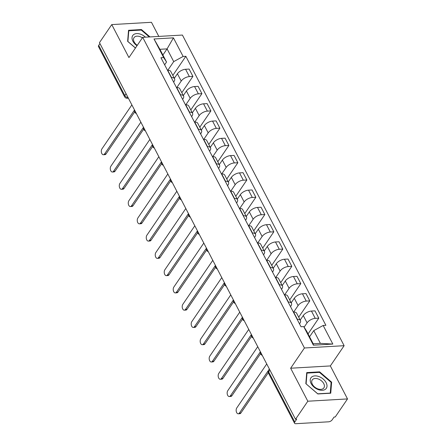 <?xml version="1.0" encoding="UTF-8"?>
<svg xmlns="http://www.w3.org/2000/svg" width="446" height="446" viewBox="0 0 446 446"><rect width="100%" height="100%" fill="white"/><g stroke="black" fill="none" stroke-linecap="round" stroke-linejoin="round"><path stroke-width="0.67" d="M158.809 36.416L151.462 22.3L111.762 24.591L99.464 42.649L295.525 419.273L307.818 401.216L347.518 398.925L330.347 365.932L344.128 345.695L182.414 35.056L142.714 37.341L304.428 347.986L290.647 368.223L307.818 401.216M347.518 398.925L335.225 416.982L334.065 417.049L332.153 419.864A2.866 1.41 152.5 0 1 328.602 421.81L295.843 423.7A2.866 1.41 152.5 0 1 294.538 423.209L268.431 373.057A2.866 1.41 -27.5 0 1 268.659 371.869L294.767 422.016A2.866 1.41 152.5 0 0 294.538 423.209M111.762 24.591L128.939 57.579L142.714 37.341M126.056 93.721L124.813 95.544A2.866 1.41 -27.5 0 0 124.585 96.737L98.482 46.585A2.866 1.41 -27.5 0 1 98.705 45.397L124.813 95.544A2.866 1.84 34.3 0 0 128.086 97.629M99.949 43.574L98.705 45.397M294.767 422.016L296.679 419.207L295.525 419.273M304.116 327.208L307.082 322.848A6.59 3.239 -27.5 0 1 315.25 318.366L318.778 318.16L314.976 310.856L311.447 311.057A6.59 3.239 152.5 0 0 303.28 315.539L300.197 320.072M300.431 320.523L296.629 313.215A6.59 3.239 152.5 0 0 293.624 312.083L297.426 319.392A6.59 3.239 -27.5 0 1 300.431 320.523A6.59 3.239 -27.5 0 1 299.907 323.261L299.5 323.863M308.063 333.898L318.778 318.16M293.663 312.083L298.095 305.577A6.59 3.239 -27.5 0 1 306.263 301.095L309.792 300.888L305.989 293.585L302.455 293.786A6.59 3.239 152.5 0 0 294.293 298.268L291.205 302.801M288.188 302.137L288.434 302.12A6.59 3.239 -27.5 0 1 291.439 303.252A6.59 3.239 -27.5 0 1 290.92 305.989L290.508 306.592M298.697 317.184L309.792 300.888M291.439 303.252L287.637 295.943A6.59 3.239 152.5 0 0 284.632 294.817L284.386 294.828M284.671 294.812L289.103 288.306A6.59 3.239 -27.5 0 1 297.27 283.823L300.799 283.623L296.997 276.314L293.468 276.514A6.59 3.239 152.5 0 0 285.301 280.997L282.218 285.529M279.196 284.866L279.447 284.849A6.59 3.239 -27.5 0 1 282.452 285.981A6.59 3.239 -27.5 0 1 281.928 288.718L281.515 289.32M289.705 299.918L300.799 283.623M282.452 285.981L278.65 278.678A6.59 3.239 152.5 0 0 275.645 277.546L275.394 277.557M275.684 277.546L280.116 271.034A6.59 3.239 -27.5 0 1 288.278 266.552L291.812 266.351L288.005 259.042L284.476 259.249A6.59 3.239 152.5 0 0 276.308 263.731L273.225 268.258M270.209 267.594L270.454 267.583A6.59 3.239 -27.5 0 1 273.459 268.709A6.59 3.239 -27.5 0 1 272.935 271.447L272.528 272.054M280.712 282.647L291.812 266.351M273.459 268.709L269.657 261.406A6.59 3.239 152.5 0 0 266.652 260.274L266.401 260.291M266.691 260.274L271.123 253.763A6.59 3.239 -27.5 0 1 279.291 249.281L282.82 249.08L279.018 241.771L275.489 241.977A6.59 3.239 152.5 0 0 267.321 246.46L264.233 250.986M261.217 250.323L261.467 250.312A6.59 3.239 -27.5 0 1 264.472 251.444A6.59 3.239 -27.5 0 1 263.948 254.181L263.536 254.783M271.726 265.376L282.82 249.08M264.472 251.444L260.665 244.135A6.59 3.239 152.5 0 0 257.66 243.003L257.414 243.02M257.699 243.003L262.131 236.497A6.59 3.239 -27.5 0 1 270.298 232.015L273.827 231.809L270.025 224.505L266.496 224.706A6.59 3.239 152.5 0 0 258.329 229.188L255.246 233.721M252.224 233.057L252.475 233.041A6.59 3.239 -27.5 0 1 255.48 234.172A6.59 3.239 -27.5 0 1 254.956 236.91L254.549 237.512M262.733 248.104L273.827 231.809M255.48 234.172L251.678 226.863A6.59 3.239 152.5 0 0 248.673 225.732L248.422 225.748M248.712 225.732L253.144 219.226A6.59 3.239 -27.5 0 1 261.311 214.743L264.84 214.537L261.038 207.234L257.504 207.435A6.59 3.239 152.5 0 0 249.336 211.917L246.253 216.449M243.237 215.786L243.483 215.769A6.59 3.239 -27.5 0 1 246.487 216.901A6.59 3.239 -27.5 0 1 245.969 219.638L245.556 220.24M253.741 230.833L264.84 214.537M246.487 216.901L242.685 209.592A6.59 3.239 152.5 0 0 239.68 208.466L239.435 208.477M239.719 208.46L244.152 201.954A6.59 3.239 -27.5 0 1 252.319 197.472L255.848 197.271L252.046 189.963L248.517 190.163A6.59 3.239 152.5 0 0 240.349 194.646L237.261 199.178M234.245 198.515L234.496 198.503A6.59 3.239 -27.5 0 1 237.501 199.63A6.59 3.239 -27.5 0 1 236.977 202.367L236.564 202.969M244.754 213.567L255.848 197.271M237.501 199.63L233.698 192.326A6.59 3.239 152.5 0 0 230.694 191.195L230.443 191.206M230.733 191.195L235.165 184.683A6.59 3.239 -27.5 0 1 243.326 180.201L246.861 180L243.053 172.691L239.524 172.897A6.59 3.239 152.5 0 0 231.357 177.38L228.274 181.907M225.258 181.243L225.503 181.232A6.59 3.239 -27.5 0 1 228.508 182.358A6.59 3.239 -27.5 0 1 227.984 185.096L227.577 185.703M235.761 196.296L246.861 180M228.508 182.358L224.706 175.055A6.59 3.239 152.5 0 0 221.701 173.923L221.45 173.94M221.74 173.923L226.172 167.412A6.59 3.239 -27.5 0 1 234.34 162.935L237.869 162.729L234.066 155.42L230.537 155.626A6.59 3.239 152.5 0 0 222.37 160.108L219.281 164.635M216.265 163.972L216.516 163.961A6.59 3.239 -27.5 0 1 219.521 165.092A6.59 3.239 -27.5 0 1 218.997 167.83L218.585 168.432M226.774 179.024L237.869 162.729M219.521 165.092L215.713 157.784A6.59 3.239 152.5 0 0 212.709 156.652L212.463 156.669M212.748 156.652L217.18 150.146A6.59 3.239 -27.5 0 1 225.347 145.664L228.876 145.457L225.074 138.154L221.545 138.355A6.59 3.239 152.5 0 0 213.378 142.837L210.295 147.37M207.273 146.706L207.524 146.689A6.59 3.239 -27.5 0 1 210.529 147.821A6.59 3.239 -27.5 0 1 210.005 150.558L209.592 151.161M217.782 161.753L228.876 145.457M210.529 147.821L206.727 140.512A6.59 3.239 152.5 0 0 203.722 139.386L203.471 139.397M203.761 139.381L208.193 132.875A6.59 3.239 -27.5 0 1 216.36 128.392L219.889 128.186L216.081 120.883L212.552 121.083A6.59 3.239 152.5 0 0 204.385 125.566L201.302 130.098M198.286 129.435L198.531 129.418A6.59 3.239 -27.5 0 1 201.536 130.55A6.59 3.239 -27.5 0 1 201.018 133.287L200.605 133.889M208.789 144.482L219.889 128.186M201.536 130.55L197.734 123.241A6.59 3.239 152.5 0 0 194.729 122.115L194.484 122.126M194.768 122.109L199.2 115.603A6.59 3.239 -27.5 0 1 207.368 111.121L210.897 110.92L207.095 103.611L203.566 103.818A6.59 3.239 152.5 0 0 195.398 108.294L192.31 112.827M189.294 112.163L189.544 112.152A6.59 3.239 -27.5 0 1 192.549 113.278A6.59 3.239 -27.5 0 1 192.025 116.016L191.613 116.618M199.802 127.216L210.897 110.92M192.549 113.278L188.742 105.975A6.59 3.239 152.5 0 0 185.742 104.843L185.491 104.855M185.781 104.843L190.208 98.332A6.59 3.239 -27.5 0 1 198.375 93.85L201.91 93.649L198.102 86.34L194.573 86.546A6.59 3.239 152.5 0 0 186.406 91.029L183.323 95.556M180.307 94.892L180.552 94.881A6.59 3.239 -27.5 0 1 183.557 96.013A6.59 3.239 -27.5 0 1 183.033 98.744L182.626 99.352M190.81 109.945L201.91 93.649M183.557 96.013L179.755 88.704A6.59 3.239 152.5 0 0 176.75 87.572L176.499 87.589M176.789 87.572L181.221 81.061A6.59 3.239 -27.5 0 1 189.388 76.584L192.917 76.377L189.115 69.069L185.581 69.275A6.59 3.239 152.5 0 0 177.419 73.757L174.33 78.284M171.314 77.621L171.565 77.61A6.59 3.239 -27.5 0 1 174.564 78.741A6.59 3.239 -27.5 0 1 174.046 81.479L173.633 82.081M181.823 92.673L192.917 76.377M174.564 78.741L170.762 71.432A6.59 3.239 152.5 0 0 167.757 70.301L167.512 70.317M313.755 330.631L323.166 325.468L332.844 344.067L313.399 345.187L303.72 326.589L306.58 331.043L313.203 343.777L320.384 343.364L313.755 330.631L309.563 336.786M162.896 55.036L167.083 48.882L159.908 49.3L166.536 62.027L163.676 57.573L160.956 57.729L301 326.745L303.72 326.589M163.676 57.573L153.998 38.975L173.438 37.854L183.122 56.452L173.711 61.615L167.083 48.882L173.438 37.854M323.166 325.468L325.881 325.312L185.843 56.296L183.122 56.452M344.128 345.695L304.428 347.986M330.347 365.932L290.647 368.223M306.725 372.6L305.839 383.655L317.847 393.963L330.748 393.221L331.634 382.166L319.626 371.853L306.725 372.6M150.018 36.923L141.432 29.547L128.537 30.295L127.645 41.35L135.433 48.034M167.796 70.301L173.711 61.615M166.536 62.027L164.641 64.809M172.831 75.402L185.843 56.296M332.844 344.067L320.384 343.364M313.399 345.187L313.203 343.777M159.908 49.3L153.998 38.975M319.258 372.393L319.626 371.853M331.06 383.014L331.634 382.166M141.064 30.088L141.432 29.547M268.297 372.761L240.918 412.968A3.295 1.935 86.7 0 1 239.786 413.71L238.281 413.799A3.295 1.935 -93.3 0 0 239.413 413.057L268.38 370.514M266.73 363.958L236.765 407.962A3.295 1.935 -93.3 0 0 236.319 411.669A3.295 1.935 -93.3 0 0 238.281 413.799M260.542 353.672L231.931 395.697A3.295 1.935 86.7 0 1 230.794 396.444L229.289 396.527A3.295 1.935 -93.3 0 0 230.426 395.786L260.392 351.777M257.738 346.687L227.772 390.69A3.295 1.935 -93.3 0 0 227.326 394.398A3.295 1.935 -93.3 0 0 229.289 396.527M251.555 336.407L222.939 378.425A3.295 1.935 86.7 0 1 221.801 379.172L220.296 379.256A3.295 1.935 -93.3 0 0 221.433 378.515L251.399 334.511M248.745 329.416L218.785 373.419A3.295 1.935 -93.3 0 0 218.339 377.126A3.295 1.935 -93.3 0 0 220.296 379.256M325.619 389.107A9.316 5.988 34.3 0 0 323.255 379.117A9.316 5.988 34.3 0 0 311.609 377.076A9.316 5.988 34.3 0 0 313.973 387.067A9.316 5.988 34.3 0 0 325.619 389.107M323.356 388.472A7.052 4.532 34.3 0 0 323.88 387.886A7.052 4.532 34.3 0 0 321.092 380.527A7.052 4.532 34.3 0 0 312.746 379.362A7.052 4.532 34.3 0 0 312.222 379.947A7.052 4.532 34.3 0 0 315.004 387.306A7.052 4.532 34.3 0 0 323.356 388.472M306.118 383.811L306.976 373.101L319.475 372.377L331.11 382.373L330.252 393.082L317.753 393.801L306.084 383.861M306.647 373.581L306.976 373.101M145.48 37.185A9.316 5.988 34.3 0 0 133.415 34.771A9.316 5.988 34.3 0 0 137.017 45.709M142.374 37.843A7.052 4.532 34.3 0 0 134.553 37.057A7.052 4.532 34.3 0 0 134.029 37.642A7.052 4.532 34.3 0 0 137.273 45.336M127.891 41.556L128.782 30.796L141.282 30.077L149.304 36.962M128.454 31.276L128.782 30.796M135.472 47.984L127.924 41.506M242.563 319.135L213.946 361.16A3.295 1.935 86.7 0 1 212.814 361.901L211.309 361.99A3.295 1.935 -93.3 0 0 212.447 361.243L242.407 317.24M239.758 312.144L209.793 356.153A3.295 1.935 -93.3 0 0 209.347 359.861A3.295 1.935 -93.3 0 0 211.309 361.99M233.57 301.864L204.959 343.888A3.295 1.935 86.7 0 1 203.822 344.63L202.317 344.719A3.295 1.935 -93.3 0 0 203.454 343.972L233.42 299.968M230.766 294.873L200.8 338.882A3.295 1.935 -93.3 0 0 200.354 342.589A3.295 1.935 -93.3 0 0 202.317 344.719M224.583 284.593L195.967 326.617A3.295 1.935 86.7 0 1 194.83 327.358L193.33 327.448A3.295 1.935 -93.3 0 0 194.462 326.706L224.427 282.697M221.779 277.607L191.813 321.611A3.295 1.935 -93.3 0 0 191.367 325.318A3.295 1.935 -93.3 0 0 193.33 327.448M215.591 267.321L186.98 309.346A3.295 1.935 86.7 0 1 185.843 310.093L184.337 310.176A3.295 1.935 -93.3 0 0 185.475 309.435L215.435 265.426M212.787 260.336L182.821 304.339A3.295 1.935 -93.3 0 0 182.375 308.047A3.295 1.935 -93.3 0 0 184.337 310.176M206.604 250.055L177.987 292.074A3.295 1.935 86.7 0 1 176.85 292.821L175.345 292.905A3.295 1.935 -93.3 0 0 176.482 292.163L206.448 248.16M203.794 243.064L173.834 287.068A3.295 1.935 -93.3 0 0 173.388 290.775A3.295 1.935 -93.3 0 0 175.345 292.905M197.611 232.784L168.995 274.808A3.295 1.935 86.7 0 1 167.863 275.55L166.358 275.639A3.295 1.935 -93.3 0 0 167.49 274.892L197.455 230.889M194.807 225.793L164.842 269.802A3.295 1.935 -93.3 0 0 164.396 273.51A3.295 1.935 -93.3 0 0 166.358 275.639M188.619 215.513L160.008 257.537A3.295 1.935 86.7 0 1 158.871 258.279L157.366 258.368A3.295 1.935 -93.3 0 0 158.503 257.621L188.468 213.617M185.815 208.522L155.849 252.531A3.295 1.935 -93.3 0 0 155.403 256.238A3.295 1.935 -93.3 0 0 157.366 258.368M179.632 198.241L151.016 240.266A3.295 1.935 86.7 0 1 149.878 241.007L148.379 241.096A3.295 1.935 -93.3 0 0 149.51 240.355L179.476 196.346M176.828 191.256L146.862 235.259A3.295 1.935 -93.3 0 0 146.416 238.967A3.295 1.935 -93.3 0 0 148.379 241.096M170.64 180.97L142.029 222.994A3.295 1.935 86.7 0 1 140.891 223.741L139.386 223.825A3.295 1.935 -93.3 0 0 140.523 223.084L170.483 179.075M167.835 173.985L137.87 217.988A3.295 1.935 -93.3 0 0 137.424 221.695A3.295 1.935 -93.3 0 0 139.386 223.825M161.647 163.704L133.036 205.723A3.295 1.935 86.7 0 1 131.899 206.47L130.394 206.554A3.295 1.935 -93.3 0 0 131.531 205.812L161.497 161.809M158.843 156.713L128.883 200.717A3.295 1.935 -93.3 0 0 128.437 204.424A3.295 1.935 -93.3 0 0 130.394 206.554M152.66 146.433L124.044 188.457A3.295 1.935 86.7 0 1 122.912 189.199L121.407 189.288A3.295 1.935 -93.3 0 0 122.538 188.541L152.504 144.537M149.856 139.442L119.89 183.451A3.295 1.935 -93.3 0 0 119.444 187.158A3.295 1.935 -93.3 0 0 121.407 189.288M143.668 129.162L115.057 171.186A3.295 1.935 86.7 0 1 113.92 171.927L112.414 172.017A3.295 1.935 -93.3 0 0 113.552 171.27L143.517 127.266M140.864 122.171L110.898 166.18A3.295 1.935 -93.3 0 0 110.452 169.887A3.295 1.935 -93.3 0 0 112.414 172.017M134.681 111.89L106.064 153.915A3.295 1.935 86.7 0 1 104.927 154.656L103.422 154.745A3.295 1.935 -93.3 0 0 104.559 154.004L134.525 109.995M131.871 104.905L101.911 148.908A3.295 1.935 -93.3 0 0 101.465 152.616A3.295 1.935 -93.3 0 0 103.422 154.745M134.96 110.825A2.866 1.84 34.3 0 0 135.038 110.998A2.866 1.84 34.3 0 0 135.138 111.171M143.946 128.097A2.866 1.84 34.3 0 0 144.03 128.27A2.866 1.84 34.3 0 0 144.125 128.442M152.939 145.368A2.866 1.84 34.3 0 0 153.023 145.541A2.866 1.84 34.3 0 0 153.117 145.714M161.931 162.639A2.866 1.84 34.3 0 0 162.01 162.812A2.866 1.84 34.3 0 0 162.11 162.98M170.918 179.911A2.866 1.84 34.3 0 0 171.002 180.084A2.866 1.84 34.3 0 0 171.097 180.251M179.911 197.177A2.866 1.84 34.3 0 0 179.994 197.349A2.866 1.84 34.3 0 0 180.089 197.522M188.898 214.448A2.866 1.84 34.3 0 0 188.981 214.621A2.866 1.84 34.3 0 0 189.076 214.794M197.89 231.719A2.866 1.84 34.3 0 0 197.974 231.892A2.866 1.84 34.3 0 0 198.069 232.065M206.883 248.991A2.866 1.84 34.3 0 0 206.961 249.163A2.866 1.84 34.3 0 0 207.061 249.331M215.87 266.262A2.866 1.84 34.3 0 0 215.953 266.435A2.866 1.84 34.3 0 0 216.048 266.602M224.862 283.528A2.866 1.84 34.3 0 0 224.946 283.701A2.866 1.84 34.3 0 0 225.04 283.873M233.849 300.799A2.866 1.84 34.3 0 0 233.933 300.972A2.866 1.84 34.3 0 0 234.027 301.145M242.841 318.07A2.866 1.84 34.3 0 0 242.925 318.243A2.866 1.84 34.3 0 0 243.02 318.416M251.834 335.342A2.866 1.84 34.3 0 0 251.912 335.515A2.866 1.84 34.3 0 0 252.012 335.682M260.821 352.613A2.866 1.84 34.3 0 0 260.904 352.786A2.866 1.84 34.3 0 0 260.999 352.953M177.419 73.757L181.221 81.061M186.406 91.029L190.208 98.332M195.398 108.294L199.2 115.603M204.385 125.566L208.193 132.875M213.378 142.837L217.18 150.146M222.37 160.108L226.172 167.412M231.357 177.38L235.165 184.683M240.349 194.646L244.152 201.954M249.336 211.917L253.144 219.226M258.329 229.188L262.131 236.497M267.321 246.46L271.123 253.763M276.308 263.731L280.116 271.034M285.301 280.997L289.103 288.306M294.293 298.268L298.095 305.577M303.28 315.539L307.082 322.848M176.75 87.572L180.552 94.881M185.742 104.843L189.544 112.152M194.729 122.115L198.531 129.418M203.722 139.386L207.524 146.689M212.709 156.652L216.516 163.961M221.701 173.923L225.503 181.232M230.694 191.195L234.496 198.503M239.68 208.466L243.483 215.769M248.673 225.732L252.475 233.041M257.66 243.003L261.467 250.312M266.652 260.274L270.454 267.583M275.645 277.546L279.447 284.849M284.632 294.817L288.434 302.12M167.757 70.301L171.565 77.61M194.573 86.546L198.375 93.85M203.566 103.818L207.368 111.121M212.552 121.083L216.36 128.392M221.545 138.355L225.347 145.664M230.537 155.626L234.34 162.935M239.524 172.897L243.326 180.201M248.517 190.163L252.319 197.472M257.504 207.435L261.311 214.743M266.496 224.706L270.298 232.015M275.489 241.977L279.291 249.281M284.476 259.249L288.278 266.552M293.468 276.514L297.27 283.823M302.455 293.786L306.263 301.095M311.447 311.057L315.25 318.366M185.581 69.275L189.388 76.584M269.362 369.015L268.603 370.124A2.866 1.84 34.3 0 0 268.659 371.869L269.897 370.046M128.387 98.209L127.294 98.271A2.866 1.684 -93.3 0 0 128.164 97.78M239.413 413.057L240.918 412.968M230.426 395.786L231.931 395.697M221.433 378.515L222.939 378.425M212.447 361.243L213.946 361.16M203.454 343.972L204.959 343.888M194.462 326.706L195.967 326.617M185.475 309.435L186.98 309.346M176.482 292.163L177.987 292.074M167.49 274.892L168.995 274.808M158.503 257.621L160.008 257.537M149.51 240.355L151.016 240.266M140.523 223.084L142.029 222.994M131.531 205.812L133.036 205.723M122.538 188.541L124.044 188.457M113.552 171.27L115.057 171.186M104.559 154.004L106.064 153.915M260.453 351.9A2.866 2.866 0 0 0 262.248 355.345M251.46 334.634A2.866 2.866 0 0 0 253.256 338.074M242.473 317.362A2.866 2.866 0 0 0 244.263 320.802M233.481 300.091A2.866 2.866 0 0 0 235.276 303.536M224.494 282.82A2.866 2.866 0 0 0 226.284 286.265M215.502 265.548A2.866 2.866 0 0 0 217.297 268.994M206.509 248.283A2.866 2.866 0 0 0 208.304 251.722M197.522 231.011A2.866 2.866 0 0 0 199.312 234.451M188.53 213.74A2.866 2.866 0 0 0 190.325 217.185M179.543 196.469A2.866 2.866 0 0 0 181.332 199.914M170.55 179.197A2.866 2.866 0 0 0 172.34 182.643M161.558 161.931A2.866 2.866 0 0 0 163.353 165.371M152.571 144.66A2.866 2.866 0 0 0 154.361 148.1M143.579 127.389A2.866 2.866 0 0 0 145.374 130.834M134.586 110.117A2.866 2.866 0 0 0 136.381 113.563M124.585 96.737A2.866 2.866 0 0 0 127.294 98.271M268.603 370.124A2.866 2.866 0 0 0 268.431 373.057"/></g></svg>
